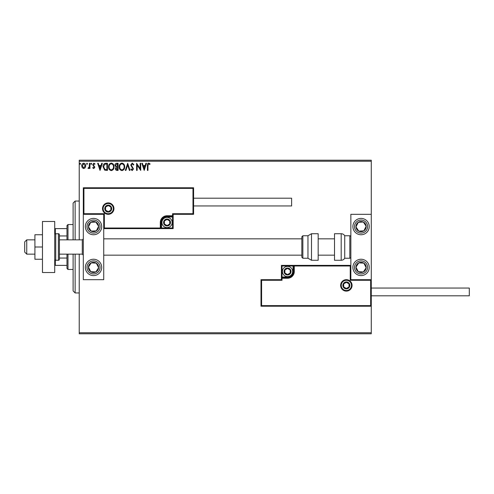 <?xml version="1.0" encoding="UTF-8"?>
<svg xmlns="http://www.w3.org/2000/svg" width="494" height="494" viewBox="0 0 494 494"><rect width="100%" height="100%" fill="white"/><g stroke="black" fill="none" stroke-linecap="round" stroke-linejoin="round"><path stroke-width="0.74" d="M85.203 167.719L83.714 168.584L82.239 167.719L81.701 165.867C81.689 164.385 82.362 163.489 83.714 163.174C85.079 163.483 85.746 164.385 85.734 165.867L85.203 167.719M89.951 163.267L89.951 168.491L89.402 168.491L89.402 167.719L88.445 168.584L88.025 168.405L88.29 167.849L89.315 166.818L89.402 163.267L89.951 163.267M93.761 168.584L92.699 167.837L93.02 167.392L93.724 167.941L94.255 167.238L92.699 164.687L93.86 163.174L94.99 163.885L94.675 164.366L93.922 163.817L93.249 164.656L94.805 167.213L93.761 168.584M105.79 163.267L107.451 163.267L107.451 170.418L104.672 170.158L103.055 166.75C102.974 164.687 103.888 163.526 105.79 163.267M118.085 163.267L118.085 170.418L117.072 170.418C115.985 170.362 115.435 169.769 115.423 168.645L116.096 167.126L114.966 165.299C114.972 164.119 115.54 163.44 116.652 163.267L118.085 163.267M127.705 163.267L129.996 170.418L129.397 170.418L127.662 164.99L125.921 170.418L125.322 170.418L127.705 163.267M140.166 163.267L140.716 163.267L140.716 170.418L137.147 165.082L137.147 170.418L136.597 170.418L136.597 163.267L140.166 168.584L140.166 163.267M147.959 165.663L147.959 170.418L147.41 170.418L147.41 165.589C147.187 164.292 147.626 163.458 148.719 163.082L150.065 163.909L149.787 164.459L148.719 163.817L147.959 165.663M79.231 161.223L79.231 160.204L371.272 160.204L371.272 161.223L79.231 161.223L79.231 239.849M79.231 254.151L79.231 332.777L371.272 332.777L371.272 333.796L79.231 333.796L79.231 332.777M371.272 161.223L371.272 214.322L350.851 214.322L350.851 279.678L371.272 279.678L371.272 214.322M370.661 305.613L371.272 306.224L260.993 306.224L260.993 279.678L261.604 280.289L261.604 305.613L370.661 305.613L370.661 280.289L371.272 279.678L371.272 332.777M144.199 170.418L141.821 163.267L142.414 163.267L143.149 165.558L145.162 165.558L145.891 163.267L146.49 163.267L144.199 170.418M132.238 163.082L133.843 164.644L133.399 165.008L132.281 163.817L131.281 165.027L133.479 168.929L132.201 170.597L130.824 169.386L131.25 168.948L132.207 169.868L132.929 168.96L130.731 165.021L132.238 163.082M124.679 166.811C124.723 168.849 123.815 170.109 121.969 170.597C120.073 170.158 119.147 168.905 119.184 166.842C119.147 164.805 120.061 163.551 121.925 163.082C123.79 163.533 124.71 164.774 124.679 166.811M114.052 166.811C114.089 168.849 113.188 170.109 111.335 170.597C109.446 170.158 108.519 168.905 108.55 166.842C108.519 164.805 109.433 163.551 111.292 163.082C113.157 163.533 114.077 164.774 114.052 166.811M100.029 170.418L97.645 163.267L98.244 163.267L98.979 165.558L100.986 165.558L101.721 163.267L102.32 163.267L100.029 170.418M91.693 163.773L91.236 164.366L90.773 163.773L91.236 163.174L91.693 163.773M87.475 163.773L87.018 164.366L86.561 163.773L87.018 163.174L87.475 163.773M80.602 163.773L80.145 164.366L79.688 163.773L80.145 163.174L80.602 163.773M143.383 166.293L144.155 168.689L144.921 166.293L143.383 166.293M119.733 166.849C119.709 168.479 120.443 169.485 121.944 169.868C123.438 169.467 124.167 168.454 124.13 166.811C124.161 165.187 123.426 164.187 121.944 163.817C120.437 164.187 119.696 165.194 119.733 166.849M116.967 169.683L117.535 169.683L117.535 167.392L115.979 168.633L116.967 169.683M117.257 166.657L117.535 164.002L116.905 164.002L115.516 165.299L116.38 166.571L117.257 166.657M109.1 166.849C109.075 168.479 109.81 169.485 111.311 169.868C112.805 169.467 113.534 168.454 113.503 166.811C113.527 165.187 112.799 164.187 111.311 163.817C109.804 164.187 109.069 165.194 109.1 166.849M106.902 169.683L106.902 164.002L104.839 164.181L103.604 166.75L104.963 169.479L106.902 169.683M99.214 166.293L99.986 168.689L100.751 166.293L99.214 166.293M82.251 165.861L83.721 167.941L85.184 165.861L83.721 163.817L82.251 165.861M93.527 218.41A8.17 8.17 0 0 1 101.696 226.579A8.17 8.17 0 0 1 93.527 234.749A8.17 8.17 0 0 1 85.357 226.579A8.17 8.17 0 0 1 93.527 218.41A8.17 8.17 0 0 0 86.685 231.044A8.17 8.17 0 0 0 97.991 233.415A8.17 8.17 0 0 0 100.362 222.109M93.527 275.59A8.17 8.17 0 0 0 101.696 267.421A8.17 8.17 0 0 0 93.527 259.251A8.17 8.17 0 0 0 85.357 267.421A8.17 8.17 0 0 0 93.527 275.59A8.17 8.17 0 0 1 86.685 262.956A8.17 8.17 0 0 1 93.527 259.251M103.734 214.322L103.734 279.678L83.313 279.678L83.313 214.322L103.734 214.322L104.345 213.711L104.345 228.006L103.734 228.617L161.532 228.617L161.532 228.006L172.56 228.006L172.56 216.977L167.046 216.977A5.514 5.514 0 0 0 161.532 222.491L161.532 228.006L160.921 228.006A0.611 0.611 0 0 1 160.303 228.617L160.303 222.491A6.737 6.737 0 0 1 167.046 215.755L172.56 215.755L172.56 213.711L192.981 213.711L192.981 188.387L193.592 187.776L193.592 214.322L173.172 214.322L173.172 215.755L172.56 215.755L172.56 216.366L167.046 216.366A6.126 6.126 0 0 0 160.921 222.491L160.921 228.006L104.345 228.006M361.058 275.59A8.17 8.17 0 0 1 352.889 267.421A8.17 8.17 0 0 1 361.058 259.251A8.17 8.17 0 0 1 369.228 267.421A8.17 8.17 0 0 1 361.058 275.59M361.058 218.41A8.17 8.17 0 0 0 352.889 226.579A8.17 8.17 0 0 0 361.058 234.749A8.17 8.17 0 0 0 369.228 226.579A8.17 8.17 0 0 0 361.058 218.41A8.17 8.17 0 0 1 367.9 222.109M26.744 254.151L24.7 252.107L24.7 241.893L26.744 239.849L26.744 254.151L34.913 254.151M59.416 254.151L82.294 254.151L82.294 239.849L83.313 238.83M341.249 285.396A5.107 5.107 0 0 0 346.356 290.503A5.107 5.107 0 0 0 351.462 285.396A5.107 5.107 0 0 0 346.356 280.289A5.107 5.107 0 0 0 341.249 285.396M260.993 279.678L281.413 279.678L281.413 278.246L282.025 278.246L282.025 280.289L261.604 280.289M287.539 277.023L287.539 277.634L282.025 277.634A0.611 0.611 0 0 0 281.413 278.246L281.413 265.383L293.053 265.383L293.053 265.994L282.025 265.994L282.025 277.023L287.539 277.023A5.514 5.514 0 0 0 293.053 271.509L293.053 265.994L293.664 265.994A0.611 0.611 0 0 1 294.276 265.383L293.053 265.383M287.539 278.246L287.539 277.634A6.126 6.126 0 0 0 293.664 271.509L293.664 265.994L294.276 265.994L294.276 265.383L350.851 265.383L350.234 265.994L294.276 265.994L294.276 271.509A6.737 6.737 0 0 1 287.539 278.246L282.025 278.246L282.025 277.023L281.413 277.023M261.604 305.613L260.993 306.224M281.413 279.678L282.025 280.289M370.661 280.289L350.234 280.289L350.851 279.678M281.413 265.383L282.025 265.994M294.276 265.383A0.611 0.611 0 0 0 293.664 265.994M113.336 208.604A5.107 5.107 0 0 0 108.229 203.497A5.107 5.107 0 0 0 103.123 208.604A5.107 5.107 0 0 0 108.229 213.711A5.107 5.107 0 0 0 113.336 208.604M192.981 188.387L83.924 188.387L83.924 213.711L83.313 214.322L83.313 187.776L193.592 187.776M173.172 216.977L172.56 216.977L172.56 216.366A0.611 0.611 0 0 0 173.172 215.755L173.172 228.617L161.532 228.617M193.592 214.322L192.981 213.711M173.172 214.322L172.56 213.711M83.924 188.387L83.313 187.776M173.172 228.617L172.56 228.006M170.109 222.491A3.063 3.063 0 0 0 164.391 220.96A3.063 3.063 0 0 0 167.046 225.554A3.063 3.063 0 0 0 170.109 222.491M169.701 222.491L169.701 220.96L167.046 219.429L164.391 220.96L164.391 224.023L167.046 225.554L169.701 224.023L169.701 222.491M161.939 222.491A5.107 5.107 0 0 1 167.046 217.385A5.107 5.107 0 0 1 172.153 222.491A5.107 5.107 0 0 1 167.046 227.598A5.107 5.107 0 0 1 161.939 222.491M164.391 220.96L164.391 224.023L167.046 225.554L169.701 224.023L169.701 220.96L167.046 219.429M290.602 271.509A3.063 3.063 0 0 0 284.884 269.977A3.063 3.063 0 0 0 287.539 274.571A3.063 3.063 0 0 0 290.602 271.509M290.194 271.509L290.194 269.977L287.539 268.446L284.884 269.977L284.884 273.04L287.539 274.571L290.194 273.04L290.194 271.509M282.432 271.509A5.107 5.107 0 0 1 287.539 266.402A5.107 5.107 0 0 1 292.646 271.509A5.107 5.107 0 0 1 287.539 276.615A5.107 5.107 0 0 1 282.432 271.509M284.884 269.977L284.884 273.04L287.539 274.571M290.194 273.04L290.194 269.977M349.419 285.396A3.063 3.063 0 0 0 343.701 283.865A3.063 3.063 0 0 0 346.356 288.459A3.063 3.063 0 0 0 349.419 285.396M349.011 285.396L349.011 283.865L346.356 282.333L343.701 283.865L343.701 286.928L346.356 288.459L349.011 286.928L349.011 285.396M343.701 283.865L343.701 286.928L346.356 288.459M349.011 286.928L349.011 283.865M111.292 208.604A3.063 3.063 0 0 0 105.574 207.072A3.063 3.063 0 0 0 108.229 211.667A3.063 3.063 0 0 0 111.292 208.604M110.884 208.604L110.884 207.072L108.229 205.541L105.574 207.072L105.574 210.135L108.229 211.667L110.884 210.135L110.884 208.604M105.574 207.072L105.574 210.135L108.229 211.667L110.884 210.135L110.884 207.072M89.247 264.63A5.107 5.107 0 0 0 95.83 271.978A5.107 5.107 0 0 0 96.318 263.148A5.107 5.107 0 0 0 89.247 264.63M89.822 265.006L88.426 267.143L90.729 271.694L95.83 271.978L98.621 267.705L96.318 263.148L91.217 262.87L89.822 265.006M97.991 260.585A8.17 8.17 0 0 1 100.362 271.891M88.426 267.143L90.729 271.694L95.83 271.978L98.621 267.705L96.318 263.148L91.217 262.87L88.426 267.143M356.785 264.63A5.107 5.107 0 0 0 363.368 271.978A5.107 5.107 0 0 0 363.856 263.148A5.107 5.107 0 0 0 356.785 264.63M357.36 265.006L355.964 267.143L358.267 271.694L363.368 271.978L366.159 267.705L363.856 263.148L358.755 262.87L357.36 265.006M355.964 267.143L358.267 271.694L363.368 271.978L366.159 267.705L363.856 263.148L358.755 262.87L355.964 267.143M365.332 223.782A5.107 5.107 0 0 0 355.964 226.857A5.107 5.107 0 0 0 363.856 230.852A5.107 5.107 0 0 0 365.332 223.782M364.763 224.159L363.368 222.022L358.267 222.306L355.964 226.857L358.755 231.13L363.856 230.852L366.159 226.295L364.763 224.159M354.223 231.044A8.17 8.17 0 0 1 356.594 219.737M363.368 222.022L358.267 222.306L355.964 226.857L358.755 231.13L363.856 230.852L366.159 226.295L363.368 222.022M97.8 223.782A5.107 5.107 0 0 0 88.426 226.857A5.107 5.107 0 0 0 96.318 230.852A5.107 5.107 0 0 0 97.8 223.782M97.225 224.159L95.83 222.022L90.729 222.306L88.426 226.857L91.217 231.13L96.318 230.852L98.621 226.295L97.225 224.159M95.83 222.022L90.729 222.306L88.426 226.857L91.217 231.13L96.318 230.852L98.621 226.295L95.83 222.022M341.187 260.276A4.082 4.082 0 0 0 344.719 258.232L344.719 235.768A4.082 4.082 0 0 0 341.187 233.724L334.512 233.724L334.512 260.276L341.187 260.276L341.187 233.724M344.719 258.232L349.826 258.232A1.019 1.019 0 0 0 350.851 257.213M349.826 258.232L349.826 235.768A1.019 1.019 0 0 1 350.851 236.787M349.826 235.768L344.719 235.768M311.498 260.276L318.173 260.276L318.173 233.724L311.498 233.724L311.498 260.276L307.96 258.232L307.96 235.768L302.853 235.768L302.853 258.232L301.834 257.213L301.834 236.787L302.853 235.768M103.734 255.17L301.834 255.17L301.834 238.83L103.734 238.83M371.272 288.051L469.3 288.051L469.3 295.807L371.272 295.807M193.592 198.193L291.621 198.193L291.621 205.949L193.592 205.949M42.465 247L34.913 247L34.913 259.251L42.465 259.251M34.913 247L34.913 234.749L42.465 234.749M42.465 272.527L42.465 221.473L54.723 221.473L54.723 272.527L42.465 272.527M55.742 233.724L55.742 260.276L58.397 260.276A1.019 1.019 0 0 0 59.416 259.251L59.416 234.749A1.019 1.019 0 0 0 58.397 233.724L55.742 233.724A1.019 1.019 0 0 0 54.723 234.749M55.742 260.276A1.019 1.019 0 0 1 54.723 259.251M75.144 254.151L75.144 292.948L73.1 290.91L73.1 254.151M73.1 239.849L73.1 203.09L75.144 201.052L75.144 239.849M67.993 254.151L67.993 269.465L66.974 268.446L66.974 254.151M66.974 239.849L66.974 225.554L67.993 224.535L67.993 239.849M67.993 269.465L73.1 269.465M67.993 224.535L73.1 224.535M66.974 265.383L54.723 265.383M66.974 258.047L59.416 258.047M66.974 235.953L59.416 235.953M54.723 228.617L55.334 228.617L55.334 233.81M66.974 228.617L55.334 228.617M55.334 260.19L55.334 265.383M352.074 285.396A5.718 5.718 0 0 1 346.356 291.114A5.718 5.718 0 0 1 340.638 285.396A5.718 5.718 0 0 1 346.356 279.678A5.718 5.718 0 0 1 352.074 285.396M350.234 280.289L350.234 265.994M293.053 271.509L294.276 271.509M102.511 208.604A5.718 5.718 0 0 1 108.229 202.886A5.718 5.718 0 0 1 113.947 208.604A5.718 5.718 0 0 1 108.229 214.322A5.718 5.718 0 0 1 102.511 208.604M83.924 213.711L104.345 213.711M167.046 216.977L167.046 215.755M161.532 222.491L160.303 222.491M170.516 222.491A3.47 3.47 0 0 0 167.046 219.021A3.47 3.47 0 0 0 163.576 222.491A3.47 3.47 0 0 0 167.046 225.962A3.47 3.47 0 0 0 170.516 222.491M291.009 271.509A3.47 3.47 0 0 0 287.539 268.038A3.47 3.47 0 0 0 284.069 271.509A3.47 3.47 0 0 0 287.539 274.979A3.47 3.47 0 0 0 291.009 271.509M349.826 285.396A3.47 3.47 0 0 0 346.356 281.92A3.47 3.47 0 0 0 342.885 285.396A3.47 3.47 0 0 0 346.356 288.867A3.47 3.47 0 0 0 349.826 285.396M111.7 208.604A3.47 3.47 0 0 0 108.229 205.133A3.47 3.47 0 0 0 104.759 208.604A3.47 3.47 0 0 0 108.229 212.08A3.47 3.47 0 0 0 111.7 208.604M88.056 263.845A6.533 6.533 0 0 0 89.951 272.892A6.533 6.533 0 0 0 98.998 270.996A6.533 6.533 0 0 0 97.096 261.95A6.533 6.533 0 0 0 88.056 263.845M355.587 263.845A6.533 6.533 0 0 0 357.483 272.892A6.533 6.533 0 0 0 366.529 270.996A6.533 6.533 0 0 0 364.634 261.95A6.533 6.533 0 0 0 355.587 263.845M366.529 223.004A6.533 6.533 0 0 0 357.483 221.108A6.533 6.533 0 0 0 355.587 230.155A6.533 6.533 0 0 0 364.634 232.05A6.533 6.533 0 0 0 366.529 223.004M98.998 223.004A6.533 6.533 0 0 0 89.951 221.108A6.533 6.533 0 0 0 88.056 230.155A6.533 6.533 0 0 0 97.096 232.05A6.533 6.533 0 0 0 98.998 223.004M58.397 260.276L58.397 233.724M82.294 254.151L83.313 255.17M334.512 255.17L318.173 255.17M334.512 238.83L318.173 238.83M26.744 239.849L34.913 239.849M59.416 239.849L82.294 239.849M302.853 258.232L307.96 258.232M311.498 233.724L307.96 235.768M75.144 201.052L79.231 201.052M75.144 292.948L79.231 292.948"/></g></svg>

